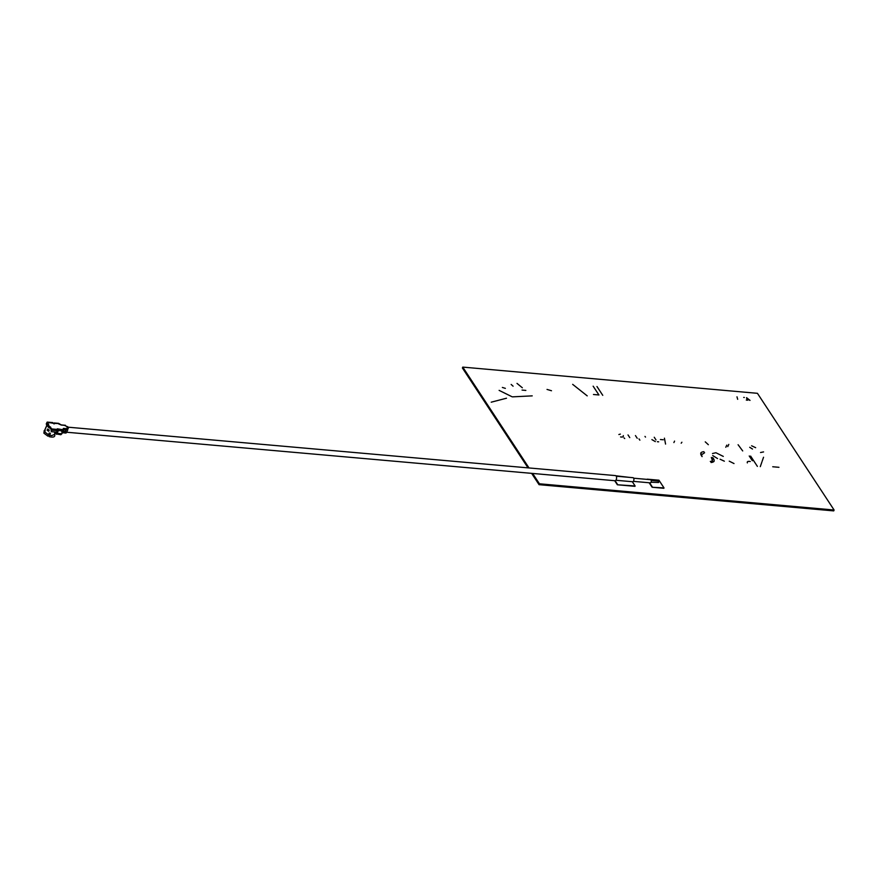 <?xml version="1.0" encoding="UTF-8"?>
<svg xmlns="http://www.w3.org/2000/svg" width="878" height="878" viewBox="0 0 878 878"><rect width="100%" height="100%" fill="white"/><g stroke="black" fill="none" stroke-linecap="round" stroke-linejoin="round"><path stroke-width="1.32" d="M528.391 467.897L462.618 367.476L528.611 467.908M833.946 510.381L539.202 484.338L833.946 510.381M532.013 473.396L539.202 484.338M539.279 484.151L532.222 473.407M673.898 442.567L674.556 441.096L673.898 442.567M539.059 484.678L539.432 483.789L834.1 510.008L833.727 510.897L539.059 484.678L531.629 473.363M528.018 467.864L462.399 367.992L462.772 367.103L529.028 467.952M834.1 510.008L757.44 393.322L462.772 367.103M532.639 473.451L539.432 483.789M602.758 395.33L596.963 386.518M598.928 395.001L593.144 386.177L598.939 394.968L593.462 394.496M551.494 390.743L547.027 389.426M506.496 398.217L491.219 402.19M532.211 395.868L512.467 396.856M511.907 396.691L499.121 390.37M513.092 386.199L511.15 384.443M502.37 387.45L505.366 388.361L502.37 387.45M516.999 383.39L522.344 387.78M522.059 390.073L525.834 390.414L522.059 390.073M736.982 396.812L737.674 399.303L736.982 396.812M744.335 397.471L743.71 397.416M746.311 400.072L746.937 400.127L746.311 400.072M620.351 434.105L618.869 434.533M620.57 436.948C622.776 437.222 623.665 436.772 623.248 435.609C623.643 436.838 622.754 437.288 620.57 436.948M624.708 438.539L624.006 437.902M644.99 436.399L645.495 437.09L644.99 436.399M654.242 437.266L655.998 439.933L654.242 437.266M657.392 441.722L658.654 441.832L657.392 441.722M651.904 439.615L655.328 441.601L651.904 439.615M665.568 444.081L664.416 438.166M663.318 439.779L660.421 439.527M681.888 442.238L681.196 443.203L681.888 442.238M708.337 444.696L705.253 441.853M726.808 445.113L725.799 447.264M727.774 446.595L728.806 444.411L727.774 446.595M742.7 450.941L738.091 444.729L742.7 450.941M749.713 447.297L752.501 449.042L749.713 447.297M755.651 447.692L751.601 445.783M710.302 461.444C712.925 461.082 713.265 459.754 711.323 457.438L712.453 460.665M702.4 454.211L704.595 452.752L702.4 454.211M712.716 457.559C715.109 460.522 714.549 462.168 711.048 462.508L714.023 461.466M700.907 452.763L702.093 456.615C699.799 453.608 700.414 451.972 703.947 451.698M720.081 459.216L724.35 461.191L720.081 459.216M717.535 458.546L712.716 455.55L717.535 458.546M712.497 453.52L715.921 452.741L723.285 456.406M729.245 461.169L734.008 463.551M747.354 462.893C746.904 461.619 747.88 461.159 750.284 461.51C747.902 461.093 746.926 461.554 747.354 462.893M750.635 456.099L757.385 466.383M749.23 455.978L752.347 460.72L749.23 455.978M760.293 466.635L761.885 462.037L760.293 466.635M762.148 461.279L763.542 457.251L762.148 461.279M772.728 466.756L778.94 467.305M760.535 452.521L763.575 451.918L760.535 452.521M635.452 435.587L637.208 438.265L635.452 435.587M639.875 440.163L639.008 438.912M628.011 434.928L629.767 437.606L628.011 434.928M572.675 384.355L587.206 395.868L572.675 384.355M748.451 399.622L747.749 399.062L747.716 400.192L747.057 400.127L746.574 397.668L750.021 400.39L748.451 399.622M663.845 488.3L652.124 487.257L649.149 482.757L652.124 487.246L664.009 487.916L652.124 487.246M634.959 486.335L617.377 484.777L614.688 480.705L617.366 484.777L635.112 485.962L617.366 484.777M616.257 476.205L633.06 477.698A2.041 1.01 95.1 0 1 633.85 478.817A2.041 1.01 95.1 0 1 633.642 480.881A2.041 1.01 95.1 0 1 632.698 481.748L615.895 480.266M66.871 432.25L615.061 480.738A2.579 1.284 -84.9 0 0 616.246 479.629A2.579 1.284 -84.9 0 0 616.521 477.028A2.579 1.284 -84.9 0 0 615.511 475.602L68.001 427.18M651.191 480.431L658.368 481.067L658.621 482.483L651.037 482.241M633.653 478.203L650.609 479.706A1.58 0.79 95.1 0 1 651.224 480.573A1.58 0.79 95.1 0 1 651.059 482.176A1.58 0.79 95.1 0 1 650.324 482.856L633.378 481.363M615.939 475.799L629.471 477.38M632.325 481.715L635.112 485.962M617.519 484.415L615.116 480.738M647.218 479.168L658.939 480.2L664.009 487.916M652.277 486.884L649.599 482.79M50.43 427.74L49.387 426.982M49.684 427.235L49.936 426.642M58.475 430.055L57.399 432.876M56.126 432.832L56.379 433.973L57.158 433.447M56.379 433.973L60.845 434.731L61.888 433.754L57.202 433.348L56.433 434.27M63.94 429.21L61.888 433.754M58.332 423.745L61.295 425.062L65.565 425.435L66.245 426.467L67.617 426.587L68.155 428.618M65.565 425.435L64.928 425.665L65.565 425.435M53.613 423.394L58.606 423.492M54.304 423.394L53.635 423.328L54.37 423.229L54.063 423.975M54.151 423.459L47.467 422.263L48.345 424.798M46.743 424.019L47.379 424.074M46.304 426.368L47.072 424.513L46.216 423.975L47.467 422.263L46.819 422.494M51.857 428.947L51.275 431.68L56.752 432.174L57.333 429.43L51.857 428.947L49.497 426.554L48.345 427.224L51.001 428.848L48.345 427.224L46.995 425.171L47.708 423.844L48.147 424.513L46.995 425.171L47.708 423.844L47.16 422.998L46.545 424.491M57.169 433.425L54.601 433.194L55.084 432.02M48.652 424.063L48.147 424.502L49.497 426.554M64.094 432.195L66.004 433.041L66.947 432.075L65.389 431.932L65.773 431.01L63.04 431.724L63.885 429.693L63.49 428.398L62.656 429.66L57.3 428.826L57.333 429.43M51.275 431.68L51.001 428.848M50.562 428.179L50.672 427.147M47.884 436.146L43.9 433.172L44.207 430.56L45.184 429.814L44.943 432.108L48.422 434.731L47.884 436.146M44.624 430.396L45.843 427.476M48.422 434.731L49.607 433.052L50.298 433.721L49.684 435.203L51.659 435.609L54.612 434.369M54.677 434.478C55.314 436.937 53.47 437.65 49.146 436.629L49.684 435.203M49.146 436.629L49.991 434.478M49.925 434.456L50.397 433.304M49.552 426.565L49.19 427.301M48.103 429.21L47.642 430.319L47.741 429.057M49.102 429.891L48.751 431.307L47.116 430.187L47.577 429.079L49.201 430.198L48.74 431.307M45.766 428.135L46.029 427.18M46.49 426.071L46.227 427.026M58.025 430.022L57.388 429.594M65.257 431.833L64.972 432.613M64.95 432.591L63.392 432.448L64.434 432.909L65.389 431.932M66.947 432.075L67.76 428.782L63.49 428.398M68.462 427.871L67.09 427.751L67.76 428.782M63.699 431.932L62.92 431.625L62.623 432.404M61.745 431.987L63.655 432.832L64.61 431.866M62.601 432.382L63.655 432.832L62.086 432.7L63.04 431.724M62.656 429.66L63.051 430.944L58.365 430.527L57.202 433.348M58.332 429.276L58.365 430.527M50.222 433.337L49.344 433.019M51.89 430.198L57.366 430.681M63.885 429.693L67.793 430.033M65.301 432.119L64.522 432.053M50.189 433.82L48.97 433.392M61.262 424.919L65.345 425.27M58.585 423.35L61.273 424.919M54.052 422.944L58.574 423.35M47.236 422.099L52.713 422.581M54.655 434.599L55.215 433.249M64.248 432.909L65.817 433.041M62.316 432.733L63.468 432.832"/></g></svg>
